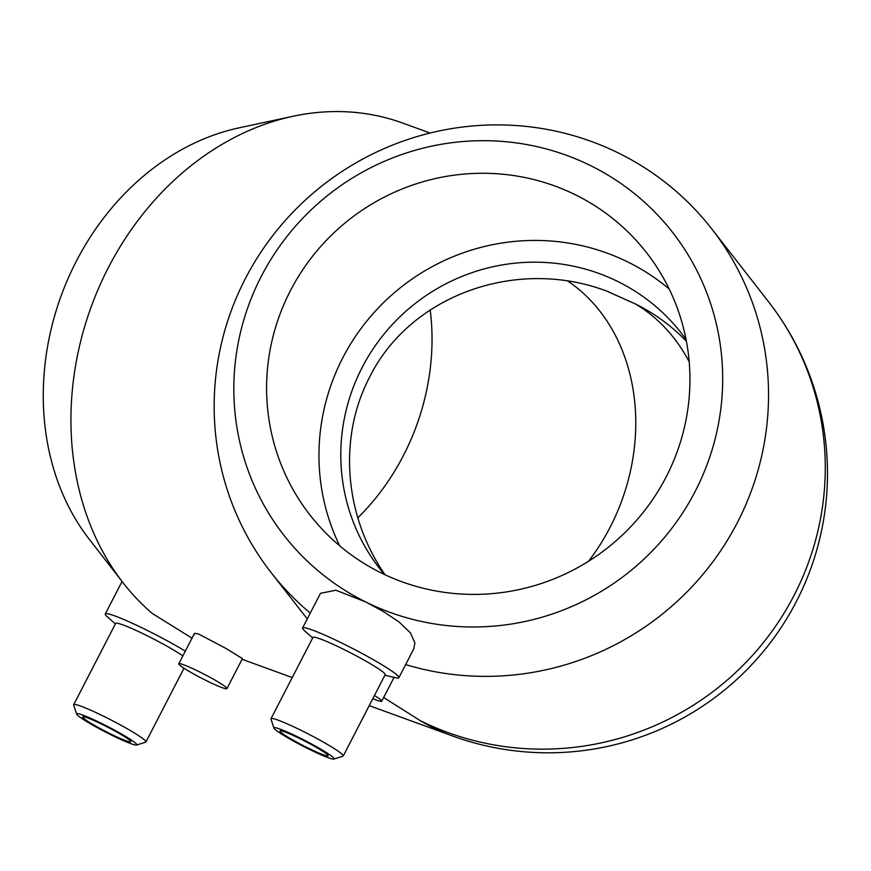 <?xml version="1.0" encoding="UTF-8"?>
<svg xmlns="http://www.w3.org/2000/svg" width="871" height="871" viewBox="0 0 871 871"><rect width="100%" height="100%" fill="white"/><g stroke="black" fill="none" stroke-linecap="round" stroke-linejoin="round"><path stroke-width="1.31" d="M310.272 613.097A279.406 273.505 142.1 0 1 270.99 572.41A279.406 273.505 142.1 0 1 245.306 278.731A279.406 273.505 142.1 0 1 711.716 228.855A279.406 273.505 142.1 0 1 717.486 555.404A279.406 273.505 142.1 0 1 405.657 664.584M302.585 627.991L320.463 593.347L335.879 590.2L365.689 601.948A246.384 241.18 142.1 0 1 261.3 276.336A246.384 241.18 142.1 0 1 590.832 165.73A246.384 241.18 142.1 0 1 695.221 491.331A246.384 241.18 142.1 0 1 365.689 601.948L383.48 611.584L399.19 622.068L410.437 632.912L414.901 642.94L413.779 648.819L398.885 677.703A54.187 4.725 -152.7 0 0 352.907 648.645A54.187 4.725 -152.7 0 0 302.585 627.991A54.187 4.725 -152.7 0 0 304.512 630.724L312.689 637.942M567.827 281.083A191.348 157.477 -70 0 1 588.535 561.272M357.741 517.897A213.362 175.594 110 0 0 430.176 309.782M385.004 574.751C344.143 515.686 338.035 437.275 369.62 377.132C410.132 295.269 516.655 256.738 607.098 291.252L635.514 304.012A191.348 157.477 -70 0 1 689.179 361.759M339.701 545.845A213.362 208.855 142.1 0 1 342.739 357.927A213.362 208.855 142.1 0 1 669.189 288.998M290.37 290.751A213.362 208.855 142.1 0 1 646.532 252.655A213.362 208.855 142.1 0 1 606.673 548.556A213.362 208.855 142.1 0 1 309.989 515.011A213.362 208.855 142.1 0 1 290.37 290.751M384.459 574.501A191.348 187.309 142.1 0 1 379.712 568.654A191.348 187.309 142.1 0 1 362.129 367.529A191.348 187.309 142.1 0 1 681.536 333.364A191.348 187.309 142.1 0 1 686.043 339.396M179.001 664.388A27.099 2.363 -152.7 0 0 204.032 679.456A27.099 2.363 -152.7 0 0 226.939 688.634A27.099 2.363 -152.7 0 0 203.945 674.11A27.099 2.363 -152.7 0 0 178.784 663.778A27.099 2.363 -152.7 0 0 179.001 664.388M194.396 634.567C193.754 633.075 195.376 633.01 199.274 634.36L226.199 648.568L242.432 658.607L226.939 688.634M372.842 698.629A27.099 2.363 -152.7 0 0 381.727 701.231A27.099 2.363 -152.7 0 0 374.454 695.494M185.305 651.138A54.187 4.725 -152.7 0 0 134.591 624.311A54.187 4.725 -152.7 0 0 105.271 613.979A54.187 4.725 -152.7 0 0 107.209 616.701L115.386 623.93M122.996 582.677A279.406 229.933 -70 0 1 108.385 267.582A279.406 229.933 -70 0 1 292.928 116.289L239.024 127.863A246.384 202.769 -70 0 0 76.289 261.278A246.384 202.769 -70 0 0 89.18 539.138L122.996 582.677A279.406 229.933 -70 0 0 152.294 613.456L192.001 638.182M182.856 655.896A40.643 3.538 -152.7 0 0 142.986 633.685A40.643 3.538 -152.7 0 0 115.658 623.396L73.697 704.693A40.643 3.538 -152.7 0 0 73.687 705.042L76.615 714.089A33.871 2.951 -152.7 0 0 97.802 727.938A33.871 2.951 -152.7 0 0 130.813 743.638A33.871 2.951 -152.7 0 0 136.573 745.032A33.871 2.951 -152.7 0 0 108.069 726.708A33.871 2.951 -152.7 0 0 76.615 714.089M136.573 745.032L145.642 742.179A40.643 3.538 -152.7 0 0 145.925 741.972A40.643 3.538 -152.7 0 0 111.434 720.186A40.643 3.538 -152.7 0 0 73.697 704.693M125.99 740.775A27.099 2.363 -152.7 0 0 130.792 741.754A27.099 2.363 -152.7 0 0 107.797 727.231A27.099 2.363 -152.7 0 0 82.636 716.909A27.099 2.363 -152.7 0 0 98.575 727.677A27.099 2.363 -152.7 0 0 125.99 740.775M292.928 116.289A279.406 229.933 -70 0 1 402.848 123.116L430.056 133.023M384.917 675.232L395.543 677.703A54.187 4.725 -152.7 0 0 398.885 677.703M333.887 759.055L342.956 756.202A40.643 3.538 -152.7 0 0 343.239 755.995L385.189 674.698A40.643 3.538 -152.7 0 0 350.708 652.912A40.643 3.538 -152.7 0 0 312.961 637.42L271.001 718.717A40.643 3.538 -152.7 0 0 271.001 719.065L273.93 728.102A33.871 2.951 -152.7 0 0 308.28 748.81A33.871 2.951 -152.7 0 0 333.887 759.055A33.871 2.951 -152.7 0 0 305.383 740.731A33.871 2.951 -152.7 0 0 273.93 728.102M343.239 755.995A40.643 3.538 -152.7 0 0 308.748 734.209A40.643 3.538 -152.7 0 0 271.001 718.717M307.43 747.721A27.099 2.363 -152.7 0 0 328.106 755.778A27.099 2.363 -152.7 0 0 305.111 741.254A27.099 2.363 -152.7 0 0 279.95 730.921A27.099 2.363 -152.7 0 0 307.43 747.721M383.654 697.508L420.421 720.742A279.406 229.933 -70 0 0 452.43 735.93L369.239 705.619M635.514 304.012A191.348 187.309 142.1 0 1 686.402 341.236M711.716 228.855L768.44 301.627A279.406 273.505 142.1 0 1 760.307 646.38A279.406 273.505 142.1 0 1 420.421 720.742M194.287 633.75L178.784 663.778M394.051 677.355L381.727 701.231M122.06 581.458L105.271 613.979M183.999 668.209L145.925 741.972M270.99 572.41L307.256 618.933M292.242 677.562L242.084 659.293M452.43 735.93A279.406 279.406 0 0 0 768.44 301.627"/></g></svg>
